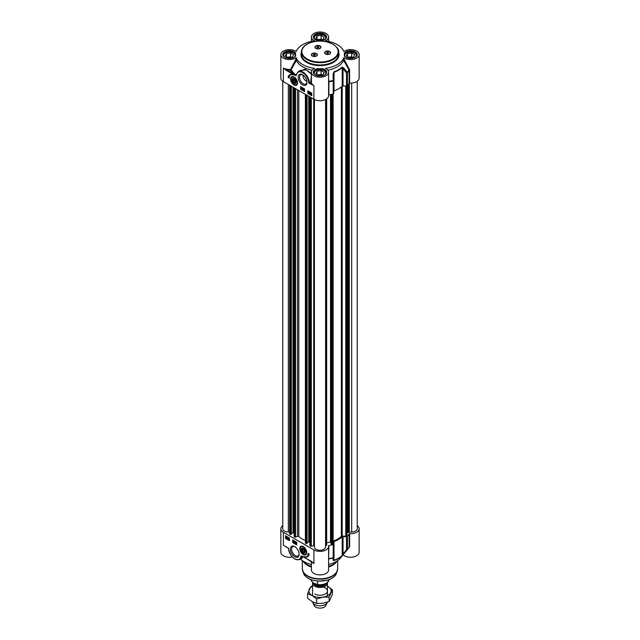 <?xml version="1.0" encoding="UTF-8"?>
<svg xmlns="http://www.w3.org/2000/svg" width="640" height="640" viewBox="0 0 640 640"><rect width="100%" height="100%" fill="white"/><g stroke="black" fill="none" stroke-linecap="round" stroke-linejoin="round"><path stroke-width="0.96" d="M314.744 594.008A7.432 4.288 0 0 0 326.104 593.432A7.432 4.288 0 0 0 323.104 587.08M312.568 586.176A11.152 6.44 0 0 0 309.232 589.312A11.152 6.44 0 0 0 312.112 595.528A11.152 6.44 0 0 0 322.888 597.192A11.152 6.44 0 0 0 330.768 592.64A11.152 6.44 0 0 0 327.888 586.424A11.152 6.44 0 0 0 327.432 586.176L332.44 589.864L329.104 597.048L322.888 597.192L316.664 598.968L312.112 595.528L307.56 593.712L310.896 586.536L312.568 585.912M307.56 593.712L307.56 598.16L312.112 601.6L316.664 603.416L322.888 603.264L329.104 601.488L332.44 594.312L332.44 589.864M316.664 598.968L316.664 603.416M329.104 597.048L329.104 601.488M346.872 535.304L345.752 536.208L342.208 536.104A0.928 0.536 0 0 0 341.368 536.352A25.088 14.488 180 0 1 333.144 541.104A0.928 0.536 0 0 0 332.888 541.24M347.544 85.584L347.544 532.072L347.008 531.968M357.24 81.232L357.24 528.768A5.576 3.216 180 0 1 351.672 531.984L347.568 532.392L347.576 85.544L347.568 532.392M289.608 531.984L288.328 531.984A5.576 3.216 180 0 1 282.76 528.768L282.76 81.232M291.288 534.112L290.496 534.568L289.688 533.792M294.128 533.248L293 532.752L291.344 533.704M305.376 540.536A25.088 14.488 180 0 1 298.808 536.52A0.928 0.536 0 0 0 297.496 536.368L295.536 537.16L294.176 536.544M307.056 543.216L306.272 543.672L305.456 542.896M309.896 542.352L308.768 541.856L307.112 542.808M314.424 545.52L311.304 546.264L309.944 545.648M326.696 545.2L326.696 98.864L326.568 545.304L325.576 545.68L325.576 99.536L325.576 547.048A5.576 3.216 180 0 1 320 550.272A5.576 3.216 180 0 1 314.424 547.048L314.424 99.536M331.048 542.664L330.488 542.024L326.696 542.736M332.888 543.648L332.888 94.032L332.888 543.648L331.984 544.28L331.056 543.832M327.4 582.776A7.432 4.288 180 0 1 327.432 583.176A7.432 4.288 180 0 1 322.848 587.144A7.432 4.288 180 0 1 314.744 586.216A7.432 4.288 180 0 1 312.568 583.176A7.432 4.288 180 0 1 312.656 582.52M317.552 581.064L317.552 584.48L313.808 583.232L311.28 580.856L311.28 579.744M310.944 579.448L311.28 580.856A9.056 5.232 180 0 1 310.944 579.624M329.056 579.624A9.056 5.232 180 0 1 317.552 584.48L316.856 584.8C323.088 586.12 327.16 584.336 329.056 579.448M327.352 602.136A7.432 4.288 180 0 1 327.184 602.608A7.432 4.288 180 0 1 321.928 605.648A7.432 4.288 180 0 1 314.744 604.544A7.432 4.288 180 0 1 312.816 602.608A7.432 4.288 180 0 1 312.592 601.864M327.184 602.608L325.84 605.528A6.04 3.488 180 0 1 321.568 608A6.04 3.488 180 0 1 315.728 607.096A6.04 3.488 180 0 1 314.16 605.528L312.816 602.608M311.408 566.352A18.584 10.728 180 0 1 306.856 564.424A18.584 10.728 180 0 1 303.032 561.216A18.584 10.728 180 0 1 302.792 560.888M311.408 567.056A17.656 10.192 180 0 1 307.52 565.36A17.656 10.192 180 0 1 303.88 562.312L303.032 561.216M337.208 560.888A18.584 10.728 180 0 1 336.968 561.216L336.12 562.312A17.656 10.192 180 0 1 328.592 567.056M336.968 561.216A18.584 10.728 180 0 1 328.592 566.352M333.744 557.344L333.76 544.128A0.928 0.536 180 0 0 333.76 544.072L333.576 542.064A0.928 0.536 0 0 1 334.008 541.584A26.248 15.152 0 0 0 342.2 536.856L342.2 555.504A26.248 15.152 180 0 1 334.008 560.232L333.576 559.376A0.928 0.872 4.8 0 1 333.576 559.48L333.76 557.24A0.928 0.864 4.6 0 0 333.76 557.184M357.24 525.656A8.592 4.96 180 0 1 359.144 528.768A8.592 4.96 180 0 1 349.608 533.696L349.112 533.888L349.112 546.952A30.432 17.568 180 0 1 347.4 549.472A0.928 0.536 180 0 1 346.52 549.776L343.032 553.92L343.032 536.608L346.52 536.712L346.52 549.776A0.928 0.472 39.7 0 0 347.28 549.832A30.296 17.488 0 0 0 347.32 549.784A30.296 17.488 0 0 0 348.968 547.344L349.112 546.952L348.968 547.344M306.56 553.688A4.648 2.68 60 0 1 305.896 554.408A4.648 2.68 60 0 1 305.832 554.448M303.248 546.568A4.912 2.84 -120 0 0 302.008 546.112A4.912 2.84 -120 0 0 300.792 552A4.912 2.84 -120 0 0 306.496 553.88A4.912 2.84 -120 0 0 303.248 546.568A4.648 2.68 -120 0 0 301.12 546.44A4.648 2.68 -120 0 0 300.168 548.312A4.648 2.68 -120 0 0 300.16 548.68M301.184 546.4A4.648 2.68 60 0 1 301.248 546.368A4.648 2.68 60 0 1 302.208 546.152M299.112 553.864A5.32 3.072 60 0 1 298.024 555.944A5.32 3.072 60 0 1 295.36 555.68A5.32 3.072 60 0 1 291.888 550.992A5.32 3.072 60 0 1 292.704 546.728A5.32 3.072 60 0 1 295.048 546.832M294.704 546.616L294.704 546.616A6.248 3.608 -120 0 0 290.288 549.168A6.248 3.608 -120 0 0 294.704 556.816A6.248 3.608 -120 0 0 299.12 554.264A6.248 3.608 -120 0 0 294.704 546.616L294.704 546.616M333.76 557.136A0.928 0.536 180 0 1 333.76 557.168L333.76 544.104A0.928 0.536 180 0 1 333.232 544.584A30.432 17.568 180 0 1 328.872 545.576L328.544 545.856A8.592 4.96 180 0 1 328.592 546.408A8.592 4.96 180 0 1 323.288 550.992A8.592 4.96 180 0 1 313.92 549.912L313.92 563.568L311.408 561.376M328.592 559.952L328.872 545.576M349.032 547.24L340.528 557.968A22.768 13.144 180 0 1 328.592 564.456M328.592 559.12A0.464 0.424 -169.9 0 1 328.864 558.952A30.296 17.488 0 0 0 333.176 557.976L333.032 560.2L333.936 560.56A26.112 15.072 0 0 0 342.08 555.856L347.28 549.832A0.928 0.68 -140.1 0 0 347.4 549.472L347.4 536.408A0.928 0.536 180 0 1 346.52 536.712M349.112 533.888A30.432 17.568 180 0 1 347.4 536.408M333.032 560.2A0.928 0.872 4.8 0 0 333.576 559.48M333.232 544.584L333.176 557.976A0.928 0.864 4.6 0 0 333.76 557.24A0.928 0.928 0 0 0 333.76 557.168A0.928 0.536 180 0 1 333.232 557.648A30.432 17.568 180 0 1 328.872 558.632L328.592 558.768M343.776 554A0.928 0.464 40.4 0 1 343.032 553.92L342.2 555.504A0.928 0.64 -132.5 0 1 342.08 555.856M343.032 536.608A0.928 0.536 0 0 0 342.2 536.856M282.76 525.656A8.592 4.96 180 0 0 280.856 528.768A8.592 4.96 180 0 0 283.368 532.272L313.92 549.912M311.096 561.176L301.504 555.944L305.056 557.688L301.64 556.176L301.776 558.296L299.68 559.576A9.288 5.368 -120 0 0 301.456 556.84L300.808 556.76A8.824 5.096 60 0 1 294.04 558.496A8.824 5.096 60 0 1 288.464 548.112L286.672 547.12M289.448 540.712L285.504 538.44L285.504 535.784L289.448 538.056L289.448 540.712M296.672 544.888L292.736 542.608L292.736 539.96L296.672 542.232L296.672 544.888M309.16 553.992A8.08 4.664 60 0 1 307.544 556.784A8.08 4.664 60 0 1 303.864 556.576A6.968 4.024 -120 0 0 306.728 556.616A6.968 4.024 -120 0 0 308.176 553.424L309.16 553.992M286.528 546.992L283.368 545.176L283.368 532.272M301.4 558.584L302.392 557.968L301.736 556.264A30.16 17.408 0 0 0 303.104 556.832M311.408 564.456A22.768 13.144 180 0 1 300.52 559.088M280.856 528.768L280.856 552.288A8.592 4.96 0 0 0 292.184 556.992M343.144 554.816L349.608 546.76L349.608 533.696M343.224 554.872A8.592 4.96 0 0 0 352.88 557.064A8.592 4.96 0 0 0 359.144 552.288L359.144 528.768M349.408 547.344L349.008 547.296M311.408 561.52L311.408 569.92A8.592 4.96 0 0 0 320 574.888A8.592 4.96 0 0 0 328.592 569.92L328.592 546.408M312.136 562.064A8.592 4.96 0 0 0 313.92 563.568L304.728 557.504M311.504 561.44L312.64 562.504M305.768 556.92A8.08 4.664 -120 0 0 307.704 556.68M308.488 553.608A6.968 4.024 60 0 1 307.056 556.424A6.968 4.024 60 0 1 306.888 556.512M293.064 540.144L293.064 542.424L296.672 544.512M288.888 538.192L289.064 539.424L289.328 538.952M285.832 535.976L285.832 538.248L289.448 540.336M295.784 542.04L296.288 543.264L295.912 543.632L295.184 542.848L295.784 542.04L296.096 543.376M295.032 541.584L294.784 543.008M294.408 541.016L293.832 541.288L294.512 541.072L294.312 542.712L293.832 541.288L294.312 541.184L294.312 542.712M287.008 537.472L286.656 537.984L287.272 537.768M286.824 536.888L286.456 537.672M287.184 537.12L287.456 537.864L286.632 538.4L286 537.256L286.632 536.832L287.272 537.256L286.632 538.4M286 537.256L286.824 536.712L286.192 537.136L286.824 536.712L287.232 537.112M287.416 538.432L288.12 538.736L287.576 537.424L288.224 537.8L287.632 538.04L288.288 538.816L287.84 539.096L287.416 538.432L288.312 538.624M287.576 537.424L288.224 537.976M287.864 537.768L288.488 538.704L287.84 539.096M288.44 538.672L288.864 538.144L289.296 539.168L288.864 539.688L288.44 538.672L288.864 538.144L288.64 538.56L289.064 538.032L289.496 539.048L289.064 539.576L289.496 539.048M295.752 543.008L295.344 542.768L295.752 542.32L295.752 543.008M287 537.456L286.624 538.224L287 537.456M286.928 537.304L286.256 537.784L286.632 537L286.928 537.304M289.448 539.08L288.864 539.688M288.608 538.768L288.864 539.536L288.8 538.656M305.232 551.88A2.808 1.624 -120 0 0 305.232 551.728A2.808 1.624 -120 0 0 303.248 548.28A2.808 1.624 -120 0 0 301.256 549.376A2.808 1.624 -120 0 0 303.152 552.816A2.808 1.624 -120 0 0 305.232 551.88M305.232 551.624A2.568 1.48 60 0 1 305.232 551.672A2.568 1.48 60 0 1 303.416 552.576A2.568 1.48 60 0 1 303.328 552.52M301.608 549.536A2.568 1.48 60 0 1 301.6 549.432A2.568 1.48 60 0 1 303.336 548.336M303.248 548.68A2.32 1.344 60 0 1 304.888 551.528A2.32 1.344 60 0 1 303.248 552.472A2.32 1.344 60 0 1 301.6 549.632A2.32 1.344 60 0 1 303.248 548.68M302.264 549.352L303.248 549.264L304.232 550.488L304.232 551.8L303.248 551.888L302.264 550.664L302.264 549.352M303.248 551.888L304.232 551.32M302.264 550.664L303.704 549.832M296.032 82.008A2.568 1.48 60 0 1 294.224 82.96A2.568 1.48 60 0 1 294.128 82.904M292.408 79.92A2.568 1.48 60 0 1 292.408 79.816A2.568 1.48 60 0 1 294.136 78.72M294.048 79.064A2.32 1.344 60 0 1 295.688 81.912A2.32 1.344 60 0 1 294.048 82.864A2.32 1.344 60 0 1 292.408 80.016A2.32 1.344 60 0 1 294.048 79.064M293.064 79.736L294.048 79.648L295.032 80.88L295.032 82.192L294.048 82.28L293.064 81.056L293.064 79.736M293.064 81.056L294.504 80.216M294.048 82.28L295.032 81.712M291.992 76.792A4.648 2.68 60 0 1 292.056 76.752A4.648 2.68 60 0 1 293.008 76.536M297.368 84.08A4.648 2.68 60 0 1 296.696 84.8A4.648 2.68 60 0 1 296.632 84.832M294.048 78.672L294.048 78.672A2.808 1.624 -120 0 0 292.064 79.816A2.808 1.624 -120 0 0 294.048 83.256A2.808 1.624 -120 0 0 296.032 82.112A2.808 1.624 -120 0 0 294.048 78.672L294.048 78.672M318.888 40.112L315.856 38.36L316.968 35.968L321.112 35.328L324.144 37.08L323.032 39.472L318.888 40.112M322 39.632L321.112 39.12L318 39.6M321.112 35.328L321.112 39.12M316.968 35.968L316.968 39M320.88 39.808A3.088 1.784 0 0 0 318.576 39.936M326.04 37.952L326.04 38.04A6.04 3.488 0 0 0 326.04 37.952A6.04 3.488 0 0 0 325.832 37.048A6.04 3.488 0 0 0 324.272 35.48A6.04 3.488 0 0 0 324.168 35.424M315.832 35.424A6.04 3.488 0 0 0 315.728 35.48A6.04 3.488 0 0 0 313.96 37.952A6.04 3.488 0 0 0 313.96 38.04L313.96 37.952M314.76 39.104A5.76 3.328 180 0 1 314.432 38.584A5.76 3.328 180 0 1 315.928 35.368A5.76 3.328 180 0 1 324.072 35.368A5.76 3.328 180 0 1 325.24 39.104M318.888 75.392L315.856 73.64L316.968 71.248L321.112 70.608L324.144 72.36L323.032 74.752L318.888 75.392M322 74.912L321.112 74.4L318 74.88M321.112 70.608L321.112 74.4M316.968 71.248L316.968 74.28M320.88 75.08A3.088 1.784 0 0 0 318.576 75.208M326.04 73.224L326.04 73.312A6.04 3.488 0 0 0 326.04 73.224A6.04 3.488 0 0 0 325.832 72.32A6.04 3.488 0 0 0 324.272 70.76A6.04 3.488 0 0 0 324.168 70.704M315.832 70.704A6.04 3.488 0 0 0 315.728 70.76A6.04 3.488 0 0 0 313.96 73.224A6.04 3.488 0 0 0 313.96 73.32L313.96 73.224M314.76 74.384A5.76 3.328 180 0 1 314.432 73.856A5.76 3.328 180 0 1 315.928 70.648A5.76 3.328 180 0 1 324.072 70.648A5.76 3.328 180 0 1 325.24 74.384M288.336 57.752L285.304 56L286.416 53.608L290.56 52.968L293.592 54.72L292.48 57.112L288.336 57.752M291.448 57.272L290.56 56.76L287.448 57.24M290.56 52.968L290.56 56.76M286.416 53.608L286.416 56.64M290.328 57.448A3.088 1.784 0 0 0 288.024 57.568M295.488 55.584L295.488 55.68A6.04 3.488 0 0 0 295.488 55.584A6.04 3.488 0 0 0 295.28 54.688A6.04 3.488 0 0 0 293.72 53.12A6.04 3.488 0 0 0 293.616 53.064M285.28 53.064A6.04 3.488 0 0 0 285.176 53.12A6.04 3.488 0 0 0 283.408 55.584A6.04 3.488 0 0 0 283.408 55.68L283.408 55.584M284.208 56.744A5.76 3.328 180 0 1 283.888 56.224A5.76 3.328 180 0 1 285.376 53.008A5.76 3.328 180 0 1 293.52 53.008A5.76 3.328 180 0 1 294.688 56.744M349.44 57.752L346.408 56L347.52 53.608L351.664 52.968L354.696 54.72L353.584 57.112L349.44 57.752M352.552 57.272L351.664 56.76L348.552 57.24M351.664 52.968L351.664 56.76M347.52 53.608L347.52 56.64M351.432 57.448A3.088 1.784 0 0 0 349.128 57.568M356.592 55.584L356.592 55.68A6.04 3.488 0 0 0 356.592 55.584A6.04 3.488 0 0 0 356.384 54.688A6.04 3.488 0 0 0 354.824 53.12A6.04 3.488 0 0 0 354.72 53.064M346.384 53.064A6.04 3.488 0 0 0 346.28 53.12A6.04 3.488 0 0 0 344.512 55.584A6.04 3.488 0 0 0 344.512 55.68L344.512 55.584M345.312 56.744A5.76 3.328 180 0 1 344.984 56.224A5.76 3.328 180 0 1 346.48 53.008A5.76 3.328 180 0 1 354.624 53.008A5.76 3.328 180 0 1 355.792 56.744M330.416 52.864A2.784 1.608 180 0 1 330.416 52.936A2.784 1.608 180 0 1 329.68 54.024M329.768 51.512A3.016 1.744 180 0 1 329.768 53.976A3.016 1.744 180 0 1 325.496 53.976L325.496 53.976A3.016 1.744 180 0 1 325.496 51.512A3.016 1.744 180 0 1 329.768 51.512M325.576 54.024A2.784 1.608 180 0 1 324.84 52.936A2.784 1.608 180 0 1 324.848 52.864M317.2 54.904A2.784 1.608 180 0 1 317.2 54.984A2.784 1.608 180 0 1 316.464 56.072M316.552 53.56A3.016 1.744 180 0 1 316.552 56.024A3.016 1.744 180 0 1 312.28 56.024L312.28 56.024A3.016 1.744 180 0 1 312.28 53.56A3.016 1.744 180 0 1 316.552 53.56M312.368 56.072A2.784 1.608 180 0 1 311.624 54.984A2.784 1.608 180 0 1 311.632 54.904M320.088 45.928A3.016 1.744 180 0 1 320.088 48.392A3.016 1.744 180 0 1 315.824 48.392L315.824 48.392A3.016 1.744 180 0 1 315.824 45.928A3.016 1.744 180 0 1 320.088 45.928M320.744 47.28A2.784 1.608 180 0 1 320.744 47.352A2.784 1.608 180 0 1 320.008 48.44M315.904 48.44A2.784 1.608 180 0 1 315.168 47.352A2.784 1.608 180 0 1 315.168 47.28M349.608 83.048L349.608 69.992L349.408 69.384L348.968 69.776A30.296 17.488 180 0 1 347.28 72.264L343.776 67.936A0.928 0.424 141 0 1 343.032 68.648L346.52 73A0.928 0.536 0 0 0 347.4 72.696A0.928 0.68 -140.1 0 0 347.28 72.264A0.928 0.424 141.6 0 1 346.52 73L346.52 86.064A0.928 0.536 0 0 0 347.4 85.76A30.432 17.568 0 0 0 349.112 83.24L349.608 83.048A8.592 4.96 0 0 0 359.144 78.12L359.144 54.6A8.592 4.96 180 0 1 353.4 59.28A8.592 4.96 180 0 1 343.84 57.704L343.64 60.408A24.44 14.112 180 0 1 327.832 70.2M346.52 86.064L343.032 85.96L343.032 68.648L342.2 67.56A0.928 0.64 -132.5 0 0 342.08 67.12A26.112 15.072 180 0 1 333.936 71.824L333.032 74.136L333.232 80.88A0.928 0.536 0 0 0 333.76 80.368L333.176 80.408A30.296 17.488 180 0 1 328.864 81.384L328.592 78.912M342.208 536.104L342.208 86.2A0.928 0.536 180 0 1 343.032 85.96M342.2 86.208A26.248 15.152 180 0 1 334.008 90.936L334.008 72.288A26.248 15.152 0 0 0 342.2 67.56L342.2 86.208M328.592 95.056L328.872 94.928A30.432 17.568 0 0 0 333.232 93.936A0.928 0.536 0 0 0 333.76 93.432L333.76 80.424M280.856 54.6L280.856 78.12A8.592 4.96 0 0 0 283.368 81.632L313.92 99.264A8.592 4.96 0 0 0 323.288 100.344A8.592 4.96 0 0 0 328.592 95.76L328.592 72.24A8.592 4.96 180 0 1 320 77.2A8.592 4.96 180 0 1 311.408 72.24A8.592 4.96 180 0 1 314.632 68.368A24.44 14.112 0 0 1 296.16 57.704A8.592 4.96 180 0 1 286.6 59.28A8.592 4.96 180 0 1 280.856 54.6A8.592 4.96 180 0 1 286.6 49.92A8.592 4.96 180 0 1 296.16 51.504A24.44 14.112 0 0 1 314.632 40.84A8.592 4.96 180 0 1 311.408 36.96A8.592 4.96 180 0 1 320 32A8.592 4.96 180 0 1 328.592 36.96A8.592 4.96 180 0 1 325.368 40.84A24.44 14.112 0 0 1 343.84 51.504A8.592 4.96 180 0 1 353.4 49.92A8.592 4.96 180 0 1 359.144 54.6M319.2 69.704L319.2 69.08L317.68 68.648A24.44 14.112 0 0 0 322.32 68.648L320.8 69.08L320.8 69.704M308.96 92.568L308.696 93.04L308.696 91.792L308.96 92.568M308.896 91.68L309.072 92.92M308.696 93.192L308.272 92.168L308.696 91.64L309.128 92.664L308.696 93.192L309.28 92.576M308.272 92.168L308.896 91.528L309.32 92.552L308.896 93.08L309.32 92.552M308.464 92.056L308.896 91.528L308.464 92.056M309.976 92.824L309.448 92.6L309.992 93.912L309.336 93.536L309.928 93.296L309.272 92.52L309.72 92.232L309.976 92.824M309.728 92.384L309.92 92.992M310.312 93.088L309.992 93.912M309.904 93.456L309.336 93.36M309.376 92.216L309.92 92.12L310.144 92.904M311.136 92.992L310.76 93.768M310.568 93.88L310.936 93.112L310.568 93.88M310.64 94.032L311.584 93.864M311.304 93.552L311.384 93.984M310.384 94.216L310.312 93.36L310.936 92.936L311.568 94.08L310.544 94.12M310.312 93.36L311.128 92.816L311.536 93.216M310.504 93.24L311.128 92.816L310.504 93.24M311.616 93.352L311.76 93.968L310.936 94.504M303.416 88.712L303.416 89.904M303.936 89.928L303.352 90.208L303.936 89.752M302.536 89.752L302.912 88.4M301.808 88.328L302.224 88.56L301.808 89.008L301.808 88.328M301.808 88.152L302.384 88.656L301.648 89.216L301.648 87.696L302.384 88.48M302.576 88.544L301.784 89.288M308.176 91.016L308.176 93.296L311.784 95.376M300.944 86.84L300.944 89.12L304.56 91.208M307.848 90.824L311.784 93.104L311.784 95.76L307.848 93.48L307.848 90.824M300.616 86.656L304.56 88.928L304.56 91.584L300.616 89.312L300.616 86.656M288.136 77.552A8.08 4.664 60 0 1 289.752 74.76A8.08 4.664 60 0 1 293.432 74.96A6.968 4.024 -120 0 0 290.56 74.928A6.968 4.024 -120 0 0 289.12 78.12L288.136 77.552L289.128 77.744M289.92 74.672A8.08 4.664 -120 0 0 288.464 77.36M290.728 74.84A6.968 4.024 60 0 1 290.888 74.736A6.968 4.024 60 0 1 291.856 74.432M344.424 55.44L344.328 55.944A24.44 14.112 0 0 0 344.44 54.6A24.44 14.112 0 0 0 344.328 53.264A6.64 3.832 0 0 1 354.536 51.528A6.64 3.832 0 0 1 354.536 57.672A6.64 3.832 0 0 1 344.328 55.944L344.44 54.6M283.384 67.984L286.2 70.36L286.528 69.792L283.384 67.984M286.2 70.36L292.568 74.04L292.896 73.472L286.528 69.792A9.056 5.232 0 0 0 290.392 70.048L290.344 69.4A8.592 4.96 180 0 1 283.368 67.976L283.368 81.632M292.568 74.04L295.792 75.6L292.896 73.472A30.952 17.872 0 0 1 290.392 70.048L291.168 69.584L290.344 69.4M295.792 75.6L296.488 74.776A8.824 5.096 60 0 1 303.088 72.928A8.824 5.096 60 0 1 308.824 83.048L313.92 85.608A8.592 4.96 180 0 1 311.408 82.168L308.824 83.048M296.496 74.32L296.168 75.032L296.496 74.32M296.424 74.224L296 75.024A30.16 17.408 180 0 1 291.168 69.584L296.36 60.408L296.16 58.824L290.72 69.192M309.48 83.048A9.288 5.368 -120 0 0 305.28 73.92A9.288 5.368 -120 0 0 298.272 71.592L300.192 70.48L306.176 69.88L311.408 74.168M311.408 73.392L305.032 69.184L298.568 71.416M311.408 75.944L310.616 82.392M296.16 58.824L296.16 57.704M343.64 60.408L349.112 70.176L349.112 83.24M328.592 81.992L328.592 81.416M311.408 82.168L311.408 81.512M333.76 93.456L333.76 80.392A0.928 0.928 0 0 0 333.76 80.368L333.576 74.104L333.032 74.136M333.76 80.368L334.008 72.288A0.928 0.408 70 0 0 333.936 71.824M343.776 67.936L342.08 67.12M306.992 81.976A5.32 3.072 60 0 1 305.904 84.048A5.32 3.072 60 0 1 303.248 83.792A5.32 3.072 60 0 1 299.776 79.104A5.32 3.072 60 0 1 300.584 74.84A5.32 3.072 60 0 1 302.928 74.936C302.88 77.768 304.216 79.952 306.944 81.488M302.592 84.928A6.248 3.608 -120 0 0 307.008 82.376A6.248 3.608 -120 0 0 302.592 74.728A6.248 3.608 -120 0 0 298.176 77.28A6.248 3.608 -120 0 0 302.592 84.928M294.048 84.976A4.912 2.84 -120 0 0 297.296 84.272A4.912 2.84 -120 0 0 296.504 79.544A4.912 2.84 -120 0 0 292.808 76.504A4.912 2.84 -120 0 0 290.632 79.72A4.912 2.84 -120 0 0 294.048 84.976M316.384 53.688A2.784 1.608 180 0 1 317.2 54.832A2.784 1.608 180 0 1 315.48 56.312A2.784 1.608 180 0 1 312.448 55.968A2.784 1.608 180 0 1 311.624 54.832A2.784 1.608 180 0 1 313.352 53.344A2.784 1.608 180 0 1 316.384 53.688M313.656 54.392L315.448 54.672L314.136 55.424L313.376 54.992L313.656 54.392L313.656 55.152M314.968 55.296L313.864 55.272M314.696 54.232L314.696 55.144M329.6 51.648A2.784 1.608 180 0 1 330.416 52.784A2.784 1.608 180 0 1 328.696 54.272A2.784 1.608 180 0 1 325.656 53.92A2.784 1.608 180 0 1 324.84 52.784A2.784 1.608 180 0 1 326.56 51.296A2.784 1.608 180 0 1 329.6 51.648M326.872 52.344L328.664 52.624L327.352 53.384L326.592 52.944L326.872 52.344L326.872 53.104M328.184 53.256L327.08 53.224M327.904 52.184L327.904 53.096M315.984 48.336A2.784 1.608 180 0 1 315.168 47.2A2.784 1.608 180 0 1 316.888 45.712A2.784 1.608 180 0 1 319.928 46.064A2.784 1.608 180 0 1 320.744 47.2A2.784 1.608 180 0 1 319.024 48.688A2.784 1.608 180 0 1 315.984 48.336M317.2 46.76L318.992 47.04L317.68 47.8L316.92 47.36L317.2 46.76L317.2 47.52M318.504 47.672L317.408 47.64M318.232 46.6L318.232 47.512M343.84 57.704A24.44 14.112 0 0 1 325.368 68.368A8.592 4.96 180 0 1 328.592 72.24M295.576 55.44L295.672 55.944A6.64 3.832 0 0 1 285.464 57.672A6.64 3.832 0 0 1 285.464 51.528A6.64 3.832 0 0 1 295.672 53.264A24.44 14.112 0 0 0 295.56 54.6A24.44 14.112 0 0 0 295.672 55.944L295.56 54.6M322.32 40.56A24.44 14.112 0 0 0 317.68 40.56A6.64 3.832 0 0 1 314.68 34.664A6.64 3.832 0 0 1 325.32 34.664A6.64 3.832 0 0 1 322.32 40.56M312.168 70.2A24.44 14.112 180 0 1 296.36 60.408M349.408 69.384L343.84 58.824M333.144 541.104L333.144 93.968M341.368 536.352L341.368 86.92M345.752 536.208L345.752 86.04M346.104 536.128L346.104 86.048M346.872 535.688L346.872 86.032M347.696 532.496L347.696 85.392M348.408 532.632L348.408 84.424M348.64 532.56L348.64 84.056M348.856 532.168L348.856 83.688M349.304 531.984L349.304 83.096M351.672 531.984L351.672 83.04M288.328 531.984L288.328 84.496M289.744 534.128L289.744 85.304M290.496 534.568L290.496 85.744M290.76 534.568L290.76 85.896M291.288 534.264L291.288 86.2M293 532.752L293 87.184M293.256 532.752L293.256 87.336M294.176 536.696L294.176 87.872M294.936 537.136L294.936 88.304M295.536 537.16L295.536 88.648M297.496 536.368L297.496 89.784M298.808 536.52L298.808 90.544M305.512 543.232L305.512 94.408M306.272 543.672L306.272 94.848M306.528 543.672L306.528 95M307.056 543.368L307.056 95.304M308.768 541.856L308.768 96.288M309.024 541.856L309.024 96.44M309.944 545.8L309.944 96.968M310.704 546.24L310.704 97.408M311.304 546.264L311.304 97.752M313.696 545.296L313.696 99.136M325.896 545.424L325.896 99.368M326.568 545.304L326.568 98.96M330.488 542.024L330.488 94.608M330.728 542.096L330.728 94.56M331.056 543.896L331.056 94.488L331.048 543.864M331.216 544.176L331.216 94.456M331.984 544.28L331.984 94.272M332.752 543.84L332.752 94.072M325.768 583.872A6.272 3.624 180 0 1 315.568 585.016A6.272 3.624 180 0 1 313.888 583.28M313.576 583.096A6.456 3.728 0 0 0 315.432 585.352A6.456 3.728 0 0 0 321.752 586.304A6.456 3.728 0 0 0 326.28 583.592M337.656 560.584L337.656 568.6A17.656 10.192 180 0 1 326.752 578.016A17.656 10.192 180 0 1 307.52 575.808A17.656 10.192 180 0 1 302.344 568.6L302.344 560.584M337.544 569.744A17.592 10.152 180 0 1 337.272 570.92A17.592 10.152 180 0 1 325.152 578.704A17.592 10.152 180 0 1 307.56 576.176A17.592 10.152 180 0 1 302.728 570.92A17.592 10.152 180 0 1 302.456 569.744M337.656 568.6L336.512 573.192A16.816 9.712 180 0 1 324.928 580.632A16.816 9.712 180 0 1 308.112 578.216A16.816 9.712 180 0 1 303.488 573.192L302.344 568.6M326.44 580.32A16.368 9.448 180 0 1 313.56 580.32M333.936 560.56A0.928 0.408 70 0 0 334.008 560.232L334.008 541.584M301.104 556.024L300.808 556.76M349.608 546.76L349.112 546.952M301.784 556.328L301.04 556.12M306.328 552.6A4.368 2.52 -120 0 0 303.456 547.144A4.368 2.52 -120 0 0 300.168 548.552A4.368 2.52 -120 0 0 303.032 554.008A4.368 2.52 -120 0 0 306.328 552.6M303.344 554.2A4.648 2.68 -120 0 0 305.768 554.488A4.648 2.68 -120 0 0 306.72 552.616L306.72 552.616M294.024 76.936A4.648 2.68 -120 0 0 291.92 76.824A4.648 2.68 -120 0 0 290.96 79.072M294.144 84.584A4.648 2.68 -120 0 0 294.248 84.64A4.648 2.68 -120 0 0 296.568 84.872A4.648 2.68 -120 0 0 297.52 83M294.048 77.4A4.368 2.52 -120 0 0 290.96 79.184A4.368 2.52 -120 0 0 294.048 84.528A4.368 2.52 -120 0 0 297.136 82.744A4.368 2.52 -120 0 0 294.048 77.4M307.192 58.96A18.12 10.464 180 0 1 307.192 44.168A18.12 10.464 180 0 1 332.808 44.168A18.12 10.464 180 0 1 332.808 58.96A18.12 10.464 180 0 1 307.192 58.96M301.416 51.944A18.584 10.728 0 0 0 306.856 59.536A18.584 10.728 0 0 0 327.112 61.856A18.584 10.728 0 0 0 338.584 51.944C339.176 49.944 337.328 47.344 333.048 44.144L326.168 41.632C321.008 40.632 316.008 40.864 311.176 42.32C304.968 44.416 301.712 47.624 301.416 51.944L301.416 54.224A18.584 10.728 180 0 0 306.856 61.808A18.584 10.728 180 0 0 327.112 64.136A18.584 10.728 180 0 0 338.584 54.224L338.584 51.944M320.8 69.08A6.176 3.568 180 0 1 326.176 72.616C326.84 76.896 313.16 76.896 313.824 72.616A6.176 3.568 180 0 1 319.2 69.08M344.44 54.472A6.176 3.568 180 0 1 350.992 51.424A6.176 3.568 180 0 1 356.728 54.984C357.384 58.656 345.36 59.824 344.424 55.4M317.68 68.648A6.64 3.832 0 0 0 314.68 74.536A6.64 3.832 0 0 0 325.32 74.536A6.64 3.832 0 0 0 322.32 68.648M301.416 52.184A19.048 11 0 0 0 306.528 62.376A19.048 11 0 0 0 329.192 64.232A19.048 11 0 0 0 338.584 52.184M296.192 75.52L296.064 74.888M296.256 75.424L296.488 74.776M349.608 69.992L349.112 70.176A30.432 17.568 0 0 1 347.4 72.696L347.4 85.76M328.872 94.928L328.872 81.864A30.432 17.568 0 0 0 333.232 80.88L333.232 93.936M310.944 82.312A9.056 5.232 0 0 0 311.896 84.824M313.92 99.264L313.92 85.608M295.576 55.4C295.208 59.496 282.584 58.928 283.272 54.984A6.176 3.568 180 0 1 289.008 51.424A6.176 3.568 180 0 1 295.56 54.472M318.408 40.592C314.456 39.224 312.928 38.136 313.824 37.344A6.176 3.568 180 0 1 320 33.776A6.176 3.568 180 0 1 326.176 37.344C327.072 38.136 325.544 39.224 321.592 40.592M347.008 86L347.008 535.496M289.608 85.224L289.608 533.944M291.344 86.232L291.344 534.192M294.128 87.84L294.128 536.616M305.376 94.328L305.376 543.048M307.112 95.336L307.112 543.296M309.896 96.944L309.896 545.72M312.568 583.176L312.568 595.776M327.432 583.176L327.432 595.776M336.512 573.192C335.36 576.248 332.512 578.512 327.96 579.992L318.712 581.136C310.656 580.528 305.584 577.88 303.488 573.192M285.048 546.296L288.328 548.192C290.08 556.464 293.864 560.256 299.68 559.576M301.248 546.368L300.088 548.424C300.648 552.616 302.544 554.64 305.768 554.488L305.896 554.408M292.056 76.752L290.88 79.232C291.76 81.056 289.504 80.136 294.104 84.656L296.696 84.8M296.224 74.92L298.272 71.592M328.592 41.392L328.592 36.96M311.408 41.392L311.408 36.96M311.408 81.544L311.408 72.24"/></g></svg>
